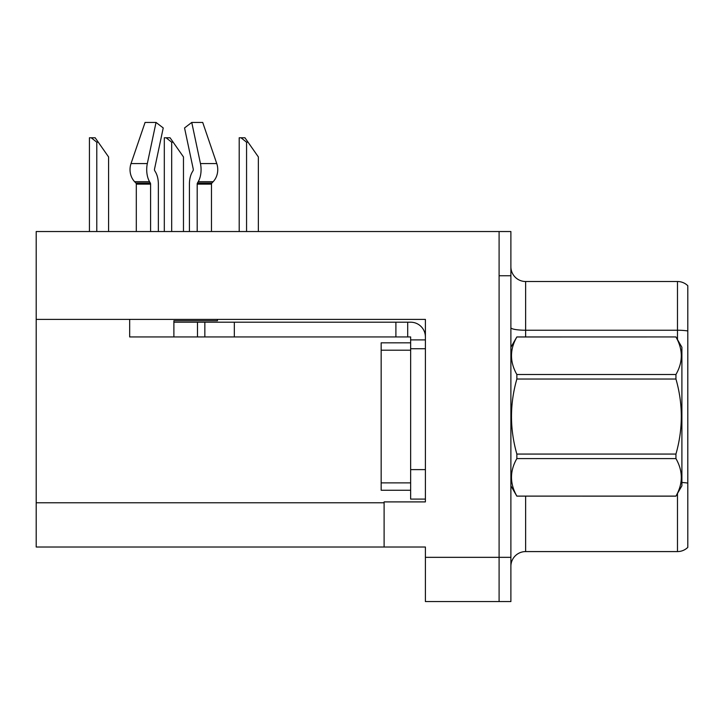 <?xml version="1.0" encoding="UTF-8"?>
<svg xmlns="http://www.w3.org/2000/svg" width="724" height="724" viewBox="0 0 724 724"><rect width="100%" height="100%" fill="white"/><g stroke="black" fill="none" stroke-linecap="round" stroke-linejoin="round"><path stroke-width="1.09" d="M425.395 348.733L425.395 469.614L410.644 469.614L410.644 499.098L425.395 499.098L425.395 469.614L425.395 501.904L384.109 501.904L384.109 547.009L36.2 547.009L36.2 319.393L425.395 319.393L425.395 348.733L410.644 348.733L410.644 336.941L395.901 336.941L395.901 322.198L410.644 322.198A14.742 14.742 0 0 1 425.386 336.95M384.109 547.009L425.395 547.009L425.395 601.563L499.098 601.563L499.098 557.335L499.098 601.563L510.891 601.563L510.891 557.335L499.098 557.335L499.098 231.535L36.2 231.535L36.2 319.393M510.891 566.322A14.742 14.742 0 0 1 525.633 551.579L677.483 551.579L677.483 493.496M499.098 231.535L510.891 231.535L510.891 275.763L499.098 275.763L499.098 557.335L425.395 557.335M687.8 285.727A14.742 14.742 0 0 0 677.483 281.509A14.742 14.742 0 0 1 687.8 285.727L687.8 547.371A14.742 14.742 0 0 1 677.483 551.579M510.891 275.763L510.891 557.335M687.8 330.968A14.742 2.561 180 0 0 677.483 330.234L677.483 281.509L525.633 281.509A14.742 14.742 0 0 1 510.891 266.767A14.742 14.742 0 0 0 525.633 281.509L525.633 336.941M197.19 231.535L197.19 184.122A1.475 0.778 90 0 1 197.444 183.027L198.231 181.688A16.218 8.543 -90 0 0 200.458 163.57L191.751 122.437L202.711 122.437L216.757 163.57A16.218 13.783 90 0 1 213.164 181.688L211.897 183.027A1.475 1.249 -90 0 0 211.48 184.122L211.48 231.535M248.042 142.194L246.567 142.194L240.992 137.777L244.947 137.777L258.359 156.936L258.359 231.535M239.201 231.535L239.201 137.777L240.992 137.777M173.154 142.194L171.678 142.194L166.104 137.777L170.059 137.777L183.471 156.936L183.471 231.535M164.312 231.535L164.312 137.777L166.104 137.777M98.265 142.194L96.79 142.194L91.215 137.777L95.161 137.777L108.582 156.936L108.582 231.535M89.423 231.535L89.423 137.777L91.215 137.777M217.444 319.393L217.444 320.723L173.887 320.723L173.887 322.198L204.847 322.198L204.847 336.941L129.668 336.941L129.668 319.393M158.357 231.535L158.357 184.122A16.218 8.543 90 0 0 155.524 172.05L154.737 170.71A1.475 0.778 -90 0 1 154.529 169.063L163.235 127.94L156.031 122.437L147.325 163.57A16.218 8.543 90 0 0 149.551 181.688L150.339 183.027A1.475 0.778 -90 0 1 150.592 184.122L150.592 231.535M136.302 231.535L136.302 184.122A1.475 1.249 90 0 0 135.886 183.027L134.61 181.688A16.218 13.783 -90 0 1 131.026 163.57L145.072 122.437L156.031 122.437M193.046 170.71A1.475 0.778 90 0 0 193.245 169.063A1.475 0.778 90 0 1 193.046 170.71L192.258 172.05A16.218 8.543 -90 0 0 189.426 184.122L189.426 231.535M154.529 169.063A1.475 0.778 -90 0 0 154.737 170.71L155.524 172.05M191.751 122.437L184.548 127.94L193.245 169.063M211.897 183.027A1.475 1.249 -90 0 0 211.48 184.122A1.475 1.249 -90 0 1 211.897 183.027L197.444 183.027M204.847 322.198L395.901 322.198M204.847 336.941L395.901 336.941M410.644 499.098L425.395 499.098M407.693 336.941L407.693 322.198M425.395 339.891L410.644 339.891M410.644 469.614L410.653 342.832L381.168 342.832L381.168 490.257L410.644 490.257M510.891 347.258L516.855 336.941L675.944 336.941L681.899 347.258L681.899 485.831L675.944 496.112C683.085 483.65 683.085 471.143 675.944 458.591L516.855 458.591C509.714 471.043 509.714 483.551 516.855 496.112L675.944 496.157M675.944 336.941L516.855 336.977C509.714 349.439 509.714 361.946 516.855 374.507L516.855 379.023C509.714 403.974 509.714 428.988 516.855 454.066L516.855 458.591M516.855 374.507L675.944 374.507C683.085 362.045 683.085 349.538 675.944 336.977M675.944 374.507L675.944 379.023L516.855 379.023M516.855 454.066L675.944 454.066C683.085 428.988 683.085 403.974 675.944 379.023M675.944 454.066L675.944 458.591M510.891 485.831L516.855 496.157M516.855 496.112L675.944 496.112M36.2 502.791L384.109 502.791M525.633 496.157L525.633 551.579M677.483 339.601L677.483 330.234L525.633 330.234A14.742 2.561 -0 0 1 510.891 327.673M687.8 483.107A14.742 2.561 180 0 0 681.899 482.492M246.567 231.535L246.567 142.194M171.678 231.535L171.678 142.194M96.79 231.535L96.79 142.194M173.887 336.941L173.887 322.198M211.48 184.122L197.19 184.122M150.592 184.122L136.302 184.122M147.325 163.57L131.026 163.57M216.757 163.57L200.458 163.57M149.551 181.688L134.61 181.688M213.164 181.688L198.231 181.688M150.339 183.027L135.886 183.027M234.332 336.941L234.332 322.198M197.48 336.941L197.48 322.198M381.168 482.881L410.644 482.881M381.168 350.208L410.644 350.208"/></g></svg>

